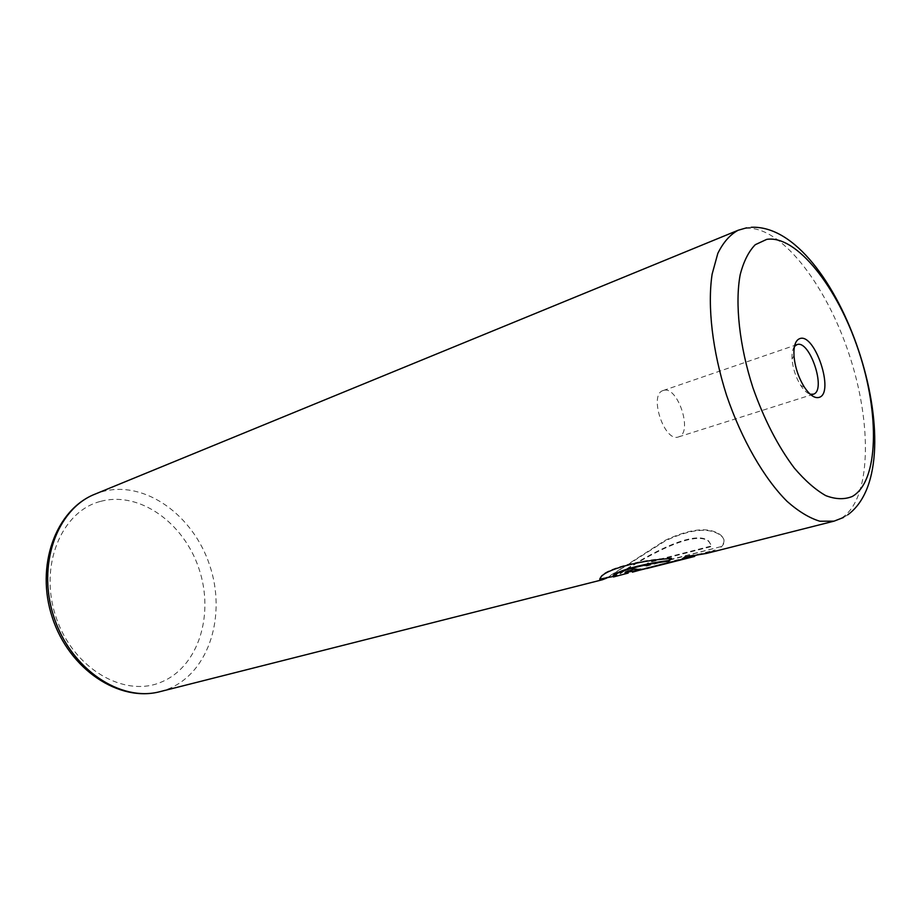 <?xml version="1.0" encoding="UTF-8"?>
<svg xmlns="http://www.w3.org/2000/svg" width="921" height="921" viewBox="0 0 921 921"><rect width="100%" height="100%" fill="white"/><g stroke="black" fill="none" stroke-linecap="round" stroke-linejoin="round"><path stroke-width="0.69" stroke-dasharray="4.61 3.45" d="M794.466 346.469C792.544 349.059 791.738 353.261 792.06 359.063C792.877 368.573 795.79 377.403 800.798 385.542C803.987 390.389 807.13 393.29 810.215 394.246M663.327 390.481L663.189 390.527C648.372 394.2 664.398 442.771 678.489 436.922L678.777 436.819C693.306 432.502 677.442 384.909 663.327 390.481M612.707 576.523L619.879 573.403C638.518 560.429 693.847 527.468 708.756 541.168L711.68 545.911L649.374 561.856L643.837 566.265L720.832 546.66C725.322 542.434 725.046 538.382 720.015 534.525C708.548 526.708 690.37 528.585 665.492 540.167L609.541 576.028L602.253 579.228M599.767 579.148L600.768 576.615C605.005 569.397 637.631 559.841 671.432 557.896L670.879 558.529M720.832 546.66L644.009 566.783L649.547 562.374L711.852 546.441L708.94 541.686C694.135 527.952 638.621 560.947 620.052 573.921L613.478 576.949M606.651 578.112L665.595 540.696C690.451 529.103 708.652 527.226 720.187 535.043C725.218 538.9 725.495 542.953 721.016 547.201M625.06 572.655L625.186 571.803L633.326 568.741L640.705 568.856L638.495 569.489M637.965 569.915L694.342 555.904M638.898 570.364L715.329 550.539L706.718 553.371M681.977 559.035L684.856 556.468L706.58 552.807L715.145 549.998L632.29 571.619M160.116 691.625L169.28 688.563C209.689 671.49 226.497 614.537 209.631 565.114C193.295 515.518 145.564 480.382 103.094 491.434L94.99 494.151M100.769 501.335C139.75 490.905 183.912 522.99 198.959 568.694C214.501 614.226 198.706 666.597 161.44 682.035C124.473 698.233 73.047 668.692 56.043 617.185C38.486 565.874 61.569 510.971 100.769 501.335M738.135 230.262L744.64 228.489C779.304 223.976 825.642 283.15 849.001 353.952C872.717 424.639 871.254 500.276 841.126 518.281L834.069 521.148M800.798 385.542L804.355 387.119M792.06 359.063L793.983 355.667M678.489 436.922L811.056 394.959M663.189 390.527L794.708 345.398M612.649 576.592L613.317 576.419M746.666 227.809L751.26 227.28M847.769 514.816L843.417 517.51M638.057 570.157L646.91 567.923M695.643 555.57L706.58 552.807"/><path stroke-width="1.38" d="M799.796 338.606C795.491 340.252 793.545 345.951 793.983 355.667C794.961 366.972 798.415 377.46 804.355 387.119C809.881 395.316 814.878 398.712 819.345 397.319C834.771 392.657 814.82 332.677 799.796 338.606M810.215 394.246L813.496 394.176C826.655 390.297 809.732 339.469 796.999 344.615L794.466 346.469M612.649 576.592L599.767 579.148M670.879 558.529L668.715 560.578C642.731 563.698 617.588 570.939 613.501 575.13L612.707 576.523M694.422 556.48L638.944 570.352L640.878 569.385L633.51 569.282L625.371 572.344C624.369 573.253 625.313 573.495 628.18 573.081L613.478 576.949L613.674 575.66C617.749 571.481 642.927 564.251 668.899 561.131L671.628 558.46C638.034 560.371 605.166 569.926 600.953 577.145C598.995 579.47 599.479 580.345 602.415 579.746L606.651 578.112M632.416 572.16L638.898 570.364M638.057 570.157L625.06 572.655M94.99 494.151C55.605 509.658 35.079 566.07 52.382 617.68C69.179 669.452 119.235 702.585 160.116 691.625C120.732 702.343 70.963 669.417 53.971 617.151C36.541 565.045 56.964 508.968 94.99 494.151L738.135 230.262C730.008 234.659 723.227 242.384 717.816 253.413L712.129 274.124C707.27 306.209 712.405 350.993 726.577 395.339C741.555 439.409 764.073 478.46 787.075 501.369C798.519 511.454 809.444 518.086 819.863 521.228L834.069 521.148L706.718 553.371L685.04 557.021L681.977 559.035L694.515 556.457L694.422 555.881L683.796 558.138M852.339 496.442C878.692 481.407 879.889 414.208 858.648 350.878C837.73 287.444 796.642 234.832 766.767 239.356L755.266 244.698C748.646 251.456 743.627 261.449 740.196 274.677C734.831 303.481 739.39 345.778 752.918 387.695C764.165 419.516 777.946 446.282 794.282 468.018C805.023 480.612 815.534 489.822 825.803 495.648C835.681 499.401 844.522 499.666 852.339 496.442M811.056 394.959L813.231 394.269M794.708 345.398L796.872 344.65M751.26 227.28C838.34 223.515 918.191 463.378 847.769 514.816M160.116 691.625L602.415 579.746M646.715 568.545L694.515 556.457M746.666 227.809L738.135 230.262M834.069 521.148L843.417 517.51M694.388 555.893L695.643 555.57"/></g></svg>
